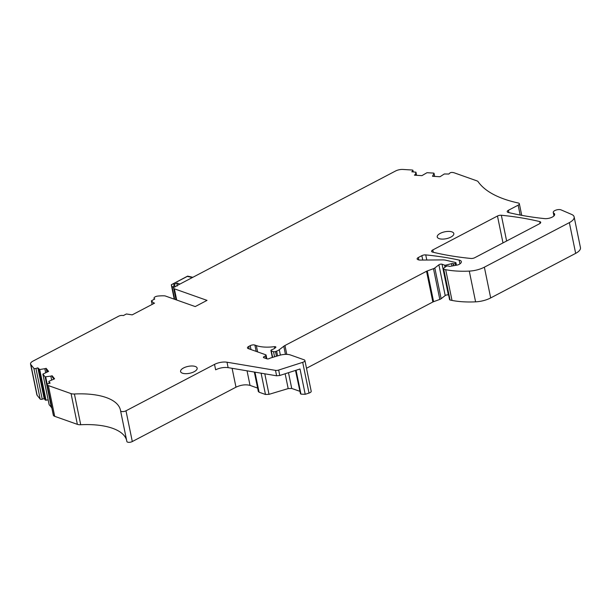 <?xml version="1.0" encoding="UTF-8"?>
<svg xmlns="http://www.w3.org/2000/svg" width="611" height="611" viewBox="0 0 611 611"><rect width="100%" height="100%" fill="white"/><g stroke="black" fill="none" stroke-linecap="round" stroke-linejoin="round"><path stroke-width="0.92" d="M415.197 175.235L415.954 172.18L411.822 171.783L412.761 170.859A1.696 0.703 168.4 0 0 412.952 170.431A1.696 0.703 168.4 0 0 412.074 170.011L402.901 169.453A6.767 2.826 168.4 0 0 395.538 171.011L174.845 286.735A3.383 1.413 168.4 0 0 173.646 288.163L176.029 299.78M415.06 174.578L414.434 175.189L421.926 175.64L427.005 172.699L433.68 173.104L434.024 173.348L432.512 176.281L440.004 176.739L444.312 173.975L448.856 174.028L449.795 173.112A1.696 0.703 168.4 0 1 452.048 172.432L452.163 172.439A6.767 2.826 168.4 0 1 454.179 172.806L476.847 180.841A6.767 2.826 168.4 0 1 478.138 181.704A135.398 56.449 168.4 0 0 509.734 200.843A135.398 56.449 168.4 0 0 518.243 202.982A3.383 1.413 168.4 0 1 519.35 203.746A3.383 1.413 168.4 0 1 518.151 205.181L508.405 210.283A3.383 1.413 168.4 0 0 507.214 211.719A3.383 1.413 168.4 0 0 508.222 212.46A236.946 98.791 168.4 0 0 544.477 218.608A6.767 2.826 168.4 0 0 551.496 217.455A6.767 2.826 168.4 0 0 554.673 214.224A6.767 2.826 168.4 0 0 554.101 213.369L553.627 213.002A4.399 1.833 168.4 0 1 553.253 212.452A4.399 1.833 168.4 0 1 556.056 210.069A4.399 1.833 168.4 0 1 561.074 209.886L571.682 214.453A13.541 5.644 168.4 0 1 574.141 216.905A13.541 5.644 168.4 0 1 569.353 222.625L484.37 267.183A16.925 7.057 168.4 0 1 469.286 271.101A64.315 26.815 168.4 0 1 445.694 269.695A31.818 13.266 168.4 0 1 443.739 269.252A1.696 0.703 168.4 0 1 443.25 268.886A1.696 0.703 168.4 0 1 443.555 268.359L445.885 266.549A1.696 0.703 168.4 0 1 448.527 266.068L449.161 266.297A1.352 0.565 168.4 0 0 450.223 266.32L456.997 265.105A3.383 1.413 168.4 0 0 458.991 264.448A6.767 2.826 168.4 0 0 461.343 261.615A6.767 2.826 168.4 0 0 459.167 260.095A236.946 98.791 168.4 0 0 425.73 254.902A3.383 1.413 168.4 0 0 421.857 255.665L418.321 257.521A3.383 1.413 168.4 0 0 417.122 258.957A3.383 1.413 168.4 0 0 417.871 259.622L418.588 259.874A3.383 1.413 168.4 0 0 419.994 260.072L442.532 259.904A10.158 4.231 168.4 0 1 445.839 260.225L455.523 262.486A1.352 0.565 168.4 0 1 455.943 262.783A1.352 0.565 168.4 0 1 455.47 263.356L455.218 263.494A1.352 0.565 168.4 0 1 453.339 263.731L453.133 263.654A1.696 0.703 168.4 0 0 451.506 263.677L445.9 265.121A1.352 0.565 168.4 0 1 444.609 265.143L442.066 264.242A2.032 0.848 168.4 0 0 438.897 264.823L434.826 267.977A3.383 1.413 168.4 0 1 433.497 268.672L427.28 270.94A3.383 1.413 168.4 0 0 426.539 271.269L284.963 345.505A6.767 2.826 168.4 0 0 283.779 346.254L279.273 349.736A6.767 2.826 168.4 0 1 276.615 351.134L275.492 351.546A1.696 0.703 168.4 0 1 273.514 351.676L271.299 350.897A1.696 0.703 168.4 0 1 270.925 350.561A1.696 0.703 168.4 0 1 271.956 349.668A6.767 2.826 168.4 0 0 274.942 348.117L275.592 347.59A1.696 0.703 168.4 0 0 275.874 347.079A1.696 0.703 168.4 0 0 274.37 346.674A27.083 11.288 168.4 0 1 256.33 345.589L254.886 345.078A3.383 1.413 168.4 0 0 250.205 345.673L248.662 346.483A3.383 1.413 168.4 0 0 247.463 347.919A3.383 1.413 168.4 0 0 248.219 348.583L265.716 354.777A1.696 0.703 168.4 0 1 266.091 355.113A1.696 0.703 168.4 0 1 265.571 355.785L263.952 356.709A1.696 0.703 168.4 0 0 263.433 357.382A1.696 0.703 168.4 0 0 263.807 357.71L266.984 358.84A1.696 0.703 168.4 0 0 269.329 358.542L269.818 358.283A1.696 0.703 168.4 0 1 270.39 358.054L279.151 355.426A10.83 4.514 168.4 0 1 290.485 354.983L304.148 359.826A3.383 1.413 168.4 0 1 304.897 360.49L311.205 391.231A3.383 1.413 168.4 0 1 309.006 393.079L305.21 394.301L300.963 394.141L300.421 393.576L295.503 370.434M300.177 391.437L291.73 388.443L288.186 388.581L269.016 394.339L265.472 394.477L259.079 392.209L258.338 391.269M258.086 388.252L250.036 385.396C245.721 384.273 241.032 384.869 235.983 387.183L132.304 441.547A3.383 1.413 168.4 0 1 128.89 442.341A3.383 1.413 168.4 0 1 126.867 441.478A3.383 1.413 168.4 0 1 126.859 441.455L120.566 410.768M304.897 360.49A3.383 1.413 168.4 0 1 302.697 362.338L278.662 370.06A3.383 1.413 168.4 0 1 275.5 370.373L227.009 362.216A10.158 4.231 168.4 0 0 214.514 364.393L125.988 410.806A3.383 1.413 168.4 0 1 122.582 411.6A3.383 1.413 168.4 0 1 120.558 410.737A3.383 1.413 168.4 0 1 120.55 410.707A64.315 26.815 168.4 0 0 120.459 410.187A64.315 26.815 168.4 0 0 74.405 393.988L80.713 424.729A64.315 26.815 168.4 0 1 126.645 440.394M80.713 424.729A6.767 2.826 168.4 0 1 77.368 424.355L54.7 416.328A6.767 2.826 168.4 0 1 53.47 415.549L53.432 415.495A1.696 0.703 168.4 0 1 53.363 415.358A1.696 0.703 168.4 0 1 53.371 415.205M51.79 407.72L49.17 404.742M48.162 399.922L45.413 400.167L44.16 398.616L42.251 399.189A1.696 0.703 168.4 0 1 40.173 399.067L37.126 395.294A6.767 2.826 168.4 0 1 36.859 394.744L30.55 364.003A6.767 2.826 168.4 0 1 32.948 361.139L118.633 316.208A3.383 1.413 168.4 0 1 123.3 315.604L126.393 313.978L132.197 314.864L154.53 303.155L153.445 302.773L153.621 303.629M574.141 216.905L580.45 247.646A13.541 5.644 168.4 0 1 575.661 253.366L490.686 297.931A16.925 7.057 168.4 0 1 475.595 301.842A64.315 26.815 168.4 0 1 452.01 300.436A31.818 13.266 168.4 0 1 450.047 299.993A1.696 0.703 168.4 0 1 449.566 299.627L443.25 268.886M448.627 295.075L448.375 294.983A2.032 0.848 168.4 0 0 445.205 295.571L441.142 298.718A3.383 1.413 168.4 0 1 439.813 299.413L433.589 301.689A3.383 1.413 168.4 0 0 432.848 302.01L306.493 368.265M214.514 364.393L215.63 369.815C219.754 367.837 223.916 367.112 228.124 367.639L276.615 375.796L279.777 375.482L300.016 368.983L305.21 394.301M47.941 371.595L46.39 369.678L46.115 368.318L44.84 368.7L45.634 372.58M53.936 379.026L52.386 377.109L52.111 375.75L50.835 376.132L51.63 380.011M153.445 302.773L151.391 300.872L154.766 298.916A3.383 1.413 168.4 0 1 154.018 298.252A3.383 1.413 168.4 0 1 157.844 296.068A23.692 9.875 168.4 0 1 164.275 295.831A3.383 1.413 168.4 0 1 165.413 296.022L195.215 306.577L207.022 300.383L174.395 288.827A3.383 1.413 168.4 0 1 173.646 288.163M74.405 393.988A6.767 2.826 168.4 0 1 71.059 393.614L48.391 385.587A6.767 2.826 168.4 0 1 47.162 384.808L47.116 384.754A1.696 0.703 168.4 0 1 47.055 384.617A1.696 0.703 168.4 0 1 48.223 383.67L50.133 383.097L48.849 381.493L49.132 381.188L54.593 378.828L52.111 375.75M50.835 376.132L45.099 376.857L42.885 374.115L48.597 371.396L46.115 368.318M182.445 373.199A8.462 3.529 -11.6 0 0 192.007 372.634A8.462 3.529 -11.6 0 0 197.154 368.135A8.462 3.529 -11.6 0 0 195.283 366.47A8.462 3.529 -11.6 0 0 185.721 367.043A8.462 3.529 -11.6 0 0 180.573 371.541A8.462 3.529 -11.6 0 0 182.445 373.199M439.11 238.618A8.462 3.529 -11.6 0 0 448.673 238.046A8.462 3.529 -11.6 0 0 453.82 233.555A8.462 3.529 -11.6 0 0 451.949 231.89A8.462 3.529 -11.6 0 0 442.387 232.463A8.462 3.529 -11.6 0 0 437.239 236.953A8.462 3.529 -11.6 0 0 439.11 238.618M46.871 372L46.39 369.678M44.84 368.7L39.723 369.525L37.844 367.875L44.16 398.616M37.844 367.875L35.942 368.448A1.696 0.703 168.4 0 1 33.857 368.326L30.817 364.553A6.767 2.826 168.4 0 1 30.55 364.003M151.391 300.872L152.116 304.423M433.138 175.67L433.268 176.335M432.794 249.937L497.469 216.019A3.383 1.413 168.4 0 1 501.341 215.255A236.946 98.791 168.4 0 1 539.689 221.579A3.383 1.413 168.4 0 1 540.712 222.328A3.383 1.413 168.4 0 1 539.513 223.756L474.778 257.697A3.383 1.413 168.4 0 1 470.905 258.461A236.946 98.791 168.4 0 1 432.611 252.106A3.383 1.413 168.4 0 1 431.595 251.365A3.383 1.413 168.4 0 1 432.794 249.937L433.275 252.267M187.707 276.203L171.324 284.749L187.592 276.126M177.091 286.116L177.19 283.122L174.25 284.336L175.12 286.926M173.203 283.962L174.25 284.336L173.44 287.078L172.035 286.582L171.37 285.154M173.639 288.033L173.44 287.078A1.352 0.565 -11.6 0 0 174.204 287.147M300.963 394.141L296.06 370.251M278.662 370.06L279.777 375.482M275.5 370.373L276.615 375.796M227.009 362.216L228.124 367.639M125.988 410.806L132.304 441.547M235.983 387.183L232.104 368.311M250.036 385.396L247.043 370.824M259.079 392.209L254.963 372.152M265.472 394.477L261.103 373.184M269.016 394.339L264.8 373.81M288.186 388.581L285.146 373.764M291.73 388.443L288.491 372.687M300.421 393.576L295.663 370.381M302.697 362.338L309.006 393.079M71.059 393.614L77.368 424.355M48.391 385.587L54.7 416.328M47.162 384.808L53.47 415.549M47.116 384.754L53.432 415.495M48.88 381.547L49.254 383.364M45.718 376.956L47.215 384.22M45.099 376.857L51.408 407.598M42.885 374.115L49.193 404.856M39.723 369.525L46.039 400.266M39.096 369.426L45.413 400.167M35.942 368.448L42.251 399.189M33.857 368.326L40.173 399.067M30.817 364.553L37.126 395.294M174.395 288.827L176.694 300.016M412.761 170.859L412.96 171.851M415.946 172.256L416.572 175.319L415.954 172.18M434.024 173.348L434.65 176.411M518.151 205.181L520.175 215.057M508.405 210.283L508.887 212.62M554.101 213.369L554.483 215.232M553.627 213.002L554.169 215.675M569.353 222.625L575.661 253.366M484.37 267.183L490.686 297.931M469.286 271.101L475.595 301.842M445.694 269.695L452.01 300.436M443.739 269.252L450.047 299.993M459.167 260.095L459.938 263.868M425.73 254.902L426.784 260.019M421.857 255.665L422.759 260.049M418.321 257.521L418.818 259.942M455.47 263.356L455.867 265.304M455.218 263.494L455.6 265.357M453.339 263.731L453.744 265.686M453.133 263.654L453.553 265.724M451.506 263.677L451.987 266.006M445.9 265.121L446.16 266.381M444.609 265.143L445.029 267.213M442.066 264.242L448.375 294.983M438.897 264.823L445.205 295.571M434.826 267.977L441.142 298.718M433.497 268.672L439.813 299.413M427.28 270.94L433.589 301.689M426.539 271.269L432.848 302.01M284.963 345.505L286.78 354.372M283.779 346.254L285.444 354.372M279.273 349.736L280.373 355.09M276.615 351.134L277.593 355.892M275.492 351.546L276.455 356.236M273.514 351.676L274.568 356.801M271.299 350.897L272.636 357.382M274.37 346.674L274.706 348.293M256.33 345.589L257.628 351.913M254.886 345.078L256.185 351.401M250.205 345.673L250.999 349.568M248.662 346.483L249.166 348.919M265.571 355.785L266.136 358.535M263.952 356.709L264.189 357.847M497.469 216.019L502.99 242.903M539.689 221.579L540.071 223.412M501.341 215.255L506.626 241.001M192.366 277.547L187.524 276.455M179.901 284.084L177.19 283.122M174.639 299.291L172.035 286.582M254.329 372.046L258.331 391.536M120.558 410.737L126.867 441.478M47.055 384.617L53.363 415.358M48.849 381.493L49.239 383.372M42.854 374.062L49.17 404.803M154.018 298.252L154.255 299.375M412.952 170.431L413.242 171.867M434.031 173.272L434.673 176.419M519.35 203.746L521.725 215.347M553.253 212.452L553.956 215.904M455.943 262.783L456.44 265.205M270.925 350.561L272.346 357.466M266.091 355.113L266.839 358.787M192.839 277.295L187.623 276.119M174.242 299.146L171.386 285.238"/></g></svg>
